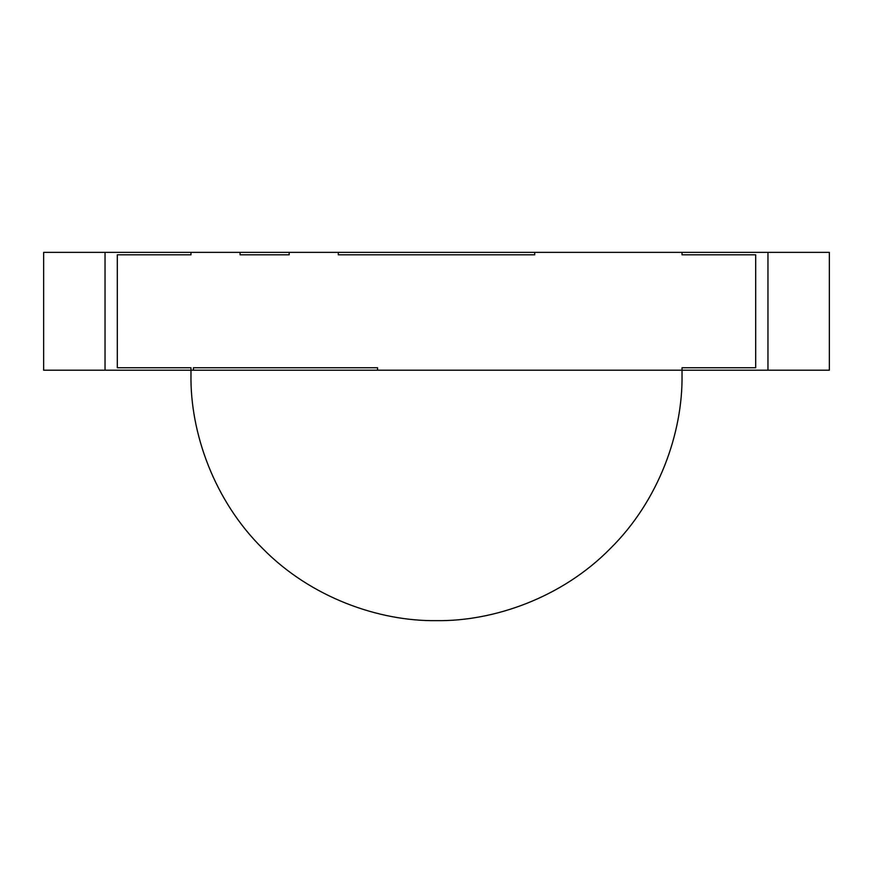<?xml version="1.0" encoding="UTF-8"?>
<svg xmlns="http://www.w3.org/2000/svg" width="873" height="873" viewBox="0 0 873 873"><rect width="100%" height="100%" fill="white"/><g stroke="black" fill="none" stroke-linecap="round" stroke-linejoin="round"><path stroke-width="1.31" d="M240.075 254.807L289.181 254.807L289.181 252.352L338.288 252.352L338.288 254.807L534.712 254.807L534.712 252.352L682.031 252.352L682.031 254.807L755.691 254.807L755.691 367.751L682.031 367.751L682.031 370.207L682.031 367.751L755.691 367.751L755.691 254.807L682.031 254.807L682.031 252.352L534.712 252.352L534.712 254.807L338.288 254.807L338.288 252.352L289.181 252.352L289.181 254.807L240.075 254.807L240.075 252.352L240.075 254.807L240.075 252.352L190.969 252.352L240.075 252.352L240.075 254.807L289.181 254.807L289.181 252.352L289.181 254.807L240.075 254.807M377.572 367.751L193.424 367.751L193.424 370.207L193.424 367.751L377.572 367.751L377.572 370.207L377.572 367.751L193.424 367.751L193.424 370.207L190.969 370.207L190.969 367.751L117.309 367.751L117.309 254.807L190.969 254.807L190.969 252.352L190.969 254.807L117.309 254.807L117.309 367.751L190.969 367.751L190.969 370.207L193.424 370.207L193.424 367.751L377.572 367.751L377.572 370.207L682.031 370.207L377.572 370.207L377.572 367.751M193.424 370.207L377.572 370.207L193.424 370.207M534.712 252.352L534.712 254.807L534.712 252.352L338.288 252.352L338.288 254.807L534.712 254.807L338.288 254.807L338.288 252.352L534.712 252.352M117.309 367.751L190.969 367.751L190.969 370.207L190.969 367.751L117.309 367.751L117.309 254.807L190.969 254.807L190.969 252.352L105.033 252.352L105.033 370.207L190.969 370.207L105.033 370.207L105.033 252.352L43.65 252.352L43.65 370.207L105.033 370.207L43.65 370.207L43.65 252.352L190.969 252.352L190.969 254.807L117.309 254.807L117.309 367.751M682.031 367.751L755.691 367.751L682.031 367.751L682.031 370.207L682.031 367.751M682.031 370.207L767.967 370.207L767.967 252.352L682.031 252.352L682.031 254.807L755.691 254.807L755.691 367.751L755.691 254.807L682.031 254.807L682.031 252.352L767.967 252.352L767.967 370.207L829.35 370.207L829.35 252.352L767.967 252.352L829.35 252.352L829.35 370.207L682.031 370.207L682.031 375.117C682.817 432.692 658.951 500.742 610.118 548.735C562.125 597.569 494.074 621.434 436.5 620.648C378.926 621.434 310.875 597.569 262.882 548.735C214.049 500.742 190.183 432.692 190.969 375.117L190.969 370.207L682.031 370.207L190.969 370.207L190.969 375.117C190.183 432.692 214.049 500.742 262.882 548.735C310.875 597.569 378.926 621.434 436.5 620.648C494.074 621.434 562.125 597.569 610.118 548.735C658.951 500.742 682.817 432.692 682.031 375.117L682.031 370.207M289.181 252.352L240.075 252.352L289.181 252.352"/></g></svg>
